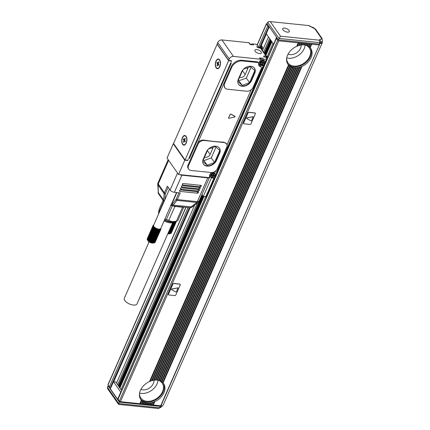 <?xml version="1.0" encoding="UTF-8"?>
<svg xmlns="http://www.w3.org/2000/svg" width="430" height="430" viewBox="0 0 430 430"><rect width="100%" height="100%" fill="white"/><g stroke="black" fill="none" stroke-linecap="round" stroke-linejoin="round"><path stroke-width="0.64" d="M268.229 56.717A2.607 1.156 -156.3 0 0 266.971 56.4L265.503 56.249A2.607 1.156 -156.3 0 0 264.144 56.674L263.993 57.018M214.119 171.898A3.822 2.773 145.1 0 1 214.36 171.914L216.564 172.145L263.273 65.742L261.069 65.516A3.822 2.773 145.1 0 1 259.311 64.564A3.822 2.773 145.1 0 1 260.526 60.356A0.871 0.629 145.1 0 0 260.8 59.399L259.908 58.125A0.871 0.629 145.1 0 0 259.51 57.91L262.811 58.249A3.472 2.521 145.1 0 0 260.413 58.84M260.806 60.012A3.472 2.521 -34.9 0 1 263.493 59.227L266.433 59.528L206.013 197.171L205.277 197.096L204.922 196.585M268.073 57.072A1.736 0.769 -156.3 0 0 267.315 56.889L266.578 56.814A1.736 0.769 -156.3 0 0 265.675 57.099A1.736 0.769 -156.3 0 0 265.794 57.647L266.82 59.114A0.871 0.387 -156.3 0 1 266.885 59.388A0.871 0.387 -156.3 0 1 266.433 59.528M261.316 45.376L262.601 47.219A1.736 0.769 -156.3 0 1 262.725 47.762A1.736 0.769 -156.3 0 1 261.816 48.047L258.881 47.746A1.736 0.769 -156.3 0 1 256.726 46.612L256.866 46.811A1.736 0.769 -156.3 0 0 259.016 47.94L260.483 48.09A0.871 0.629 145.1 0 1 260.886 48.305L266.498 56.346A0.871 0.629 145.1 0 0 266.1 56.131L264.633 55.981A1.736 0.769 -156.3 0 0 263.724 56.26A1.736 0.769 -156.3 0 0 263.848 56.808L264.326 57.496A2.607 1.156 -156.3 0 1 264.144 56.674M261.053 45.978L261.526 46.65A1.736 0.769 -156.3 0 1 261.644 47.198A1.736 0.769 -156.3 0 1 260.741 47.483L260.005 47.407A1.736 0.769 -156.3 0 1 257.855 46.273L256.828 44.806A0.871 0.387 -156.3 0 0 255.748 44.236L252.813 43.935A3.472 2.521 145.1 0 0 250.416 44.532M221.939 39.942L233.442 56.411A3.472 2.521 145.1 0 0 229.254 58.964L228.626 60.388L217.123 43.919L217.747 42.495A3.472 2.521 145.1 0 1 221.939 39.942L248.9 42.715L250.201 44.575L253.496 44.919L252.813 43.935M233.442 56.411L260.403 59.184L259.51 57.91M256.748 49.574A3.564 1.575 -156.3 0 1 260.198 50.944A3.564 1.575 -156.3 0 1 261.413 53.014A3.564 1.575 -156.3 0 1 259.553 53.594A3.564 1.575 -156.3 0 1 256.108 52.218A3.564 1.575 -156.3 0 1 254.893 50.149A3.564 1.575 -156.3 0 1 256.748 49.574M266.885 59.388L206.464 197.031A0.871 0.387 -156.3 0 1 206.013 197.171M186.926 160.153L187.147 160.471L184.798 160.229L178.536 174.494L208.437 177.569A0.871 0.629 145.1 0 0 209.534 176.52A3.822 2.773 145.1 0 1 211.797 172.527M260.8 59.399A0.871 0.629 145.1 0 0 260.403 59.184M228.626 60.388L230.975 60.63A0.871 0.629 145.1 0 1 231.399 61.42L231.27 61.705A0.871 0.629 145.1 0 0 230.851 60.915L230.625 60.592M228.647 60.689L217.145 44.22L173.57 143.491L185.072 159.96L228.647 60.689L230.851 60.915M185.072 159.96L187.276 160.186A0.871 0.629 145.1 0 0 188.324 159.551L188.195 159.836A0.871 0.629 145.1 0 1 187.147 160.471M242.348 60.947A8.842 6.412 145.1 0 0 231.684 67.435L224.632 83.506A6.326 4.59 145.1 0 0 224.793 87.682A6.326 4.59 145.1 0 0 227.701 89.252L246.734 91.208A5.214 3.779 145.1 0 0 253.017 87.387L261.365 68.365A1.736 1.258 145.1 0 0 261.322 67.22A1.736 1.258 145.1 0 0 260.714 66.822A4.692 3.402 145.1 0 1 259.08 65.747A4.692 3.402 145.1 0 1 258.65 63.71A1.736 1.258 145.1 0 0 258.489 62.957A1.736 1.258 145.1 0 0 257.694 62.522L242.348 60.947L241.87 60.259A8.842 6.412 145.1 0 0 231.206 66.752L224.154 82.823A6.326 4.59 145.1 0 0 223.831 83.748L197.832 142.787A139.503 61.775 23.7 0 0 197.924 142.803C199.509 140.793 201.519 139.895 203.949 140.121A139.503 61.775 23.7 0 0 223.928 142.179L226.588 143.851A5.214 3.779 145.1 0 0 224.191 142.556L223.928 142.179M241.87 60.259L257.215 61.839A1.736 1.258 145.1 0 1 258.011 62.269L258.489 62.957M258.871 65.382A4.692 3.402 145.1 0 0 260.236 66.134L260.714 66.822M261.322 67.22L260.843 66.532A1.736 1.258 145.1 0 0 260.236 66.134M251.222 89.693L227.018 144.829M197.913 142.803A5.214 3.779 145.1 0 0 197.451 143.642L188.06 165.039A5.214 3.779 145.1 0 0 188.195 168.474L188.673 169.162A5.214 3.779 145.1 0 0 191.071 170.457L211.044 172.511A5.214 3.779 145.1 0 0 217.327 168.684L226.718 147.291A5.214 3.779 145.1 0 0 226.588 143.851M189.114 158.439L188.695 158.691L230.899 62.56L231.232 63.194L189.533 158.186L188.974 158.24L189.318 158.315M173.79 143.814L173.295 143.76L167.033 158.025L178.536 174.494M250.464 44.607L249.298 42.93A0.871 0.629 145.1 0 0 248.9 42.715M258.994 63.839A3.822 2.773 145.1 0 0 259.371 64.038M205.475 196.644L205.277 197.096M215.43 66.053A4.864 2.564 95.9 0 1 216.596 60.033A4.864 2.564 95.9 0 1 219.859 60.232A4.864 2.564 95.9 0 1 220.343 61.678A4.864 2.564 95.9 0 1 219.08 67.827A4.864 2.564 95.9 0 1 215.43 66.053M186.787 138.127A4.864 2.564 95.9 0 1 185.518 144.276A4.864 2.564 95.9 0 1 181.869 142.507A4.864 2.564 95.9 0 1 183.04 136.482A4.864 2.564 95.9 0 1 186.298 136.681A4.864 2.564 95.9 0 1 186.787 138.127M173.295 143.76L184.798 160.229M179.858 174.628A3.472 1.537 23.7 0 0 181.895 175.203L207.744 177.859A3.472 1.537 23.7 0 0 209.56 177.294A3.472 1.537 23.7 0 0 209.544 176.633M189.033 157.928L189.27 158.267M189.329 157.251A2.585 1.36 -84.1 0 0 189.936 156.386L230.319 64.387A2.833 1.489 -84.1 0 0 230.668 63.076M259.156 62.189A3.472 2.521 -34.9 0 0 259.392 64.07A3.472 2.521 -34.9 0 0 260.988 64.935L263.192 65.161L263.069 65.446L262.843 65.123M201.987 194.543L203.299 196.419L211.436 177.875L211.221 177.563M211.436 177.875L213.936 178.133L205.798 196.677L203.299 196.419M217.607 68.37A4.515 2.381 -84.1 0 0 217.72 68.391A4.515 2.381 -84.1 0 0 219.182 67.693M219.934 60.383A4.515 2.381 -84.1 0 0 218.757 59.421A4.515 2.381 -84.1 0 0 218.644 59.404A4.515 2.381 -84.1 0 0 218.526 59.394M186.373 136.831A4.515 2.381 -84.1 0 0 185.196 135.869A4.515 2.381 -84.1 0 0 185.083 135.853A4.515 2.381 -84.1 0 0 184.97 135.848M184.045 144.824A4.515 2.381 -84.1 0 0 184.158 144.84A4.515 2.381 -84.1 0 0 185.626 144.141M168.635 160.315L158.245 183.981L164.41 192.807L167.334 186.136L170.076 190.055A3.472 1.537 -156.3 0 0 174.381 192.317L180.256 192.925L177.332 199.59A0.871 0.387 -156.3 0 1 176.252 199.025A2.607 1.371 -84.1 0 1 175.902 199.627A0.871 0.564 37.8 0 0 176.864 200.391A3.472 1.833 -84.1 0 0 177.332 199.59L197.305 201.643L199.117 201.079A3.472 3.472 0 0 1 198.074 202.423A3.472 1.602 52 0 1 196.838 202.449L176.864 200.391L173.172 205.148A0.871 0.564 -142.2 0 1 172.21 204.384L175.902 199.627M200.923 185.357L183.298 183.546L182.25 184.185L182.675 184.975L200.299 186.787L201.347 186.147L200.923 185.357L201.326 185.572M182.669 183.712A0.871 0.457 95.9 0 0 182.675 184.975L182.272 184.755M199.988 187.496L182.358 185.685L181.315 186.324L181.734 187.114L199.359 188.926L200.407 188.286L199.988 187.496L200.385 187.711M181.729 185.851A0.871 0.457 95.9 0 0 181.734 187.114L181.336 186.894M199.047 189.635L181.422 187.824L180.374 188.464L180.793 189.254L198.418 191.065L199.466 190.425L199.047 189.635L199.445 189.85M180.793 187.991A0.871 0.457 95.9 0 0 180.793 189.254L180.396 189.033M198.106 191.775L180.482 189.963L179.434 190.603L179.858 191.393L197.483 193.204L198.531 192.565L198.106 191.775L198.504 191.995M179.853 190.13A0.871 0.457 95.9 0 0 179.858 191.393L179.455 191.178M213.936 178.133L211.528 177.611A3.472 2.521 -34.9 0 1 209.931 176.751A3.472 2.521 -34.9 0 1 209.695 174.865M214.092 171.914L216.236 172.134M158.003 184.9L158.396 192.699L157.713 184.459A3.472 1.183 -2.9 0 0 158.003 184.9A3.472 2.521 145.1 0 1 158.245 183.981L158.159 183.852A3.472 2.886 133.8 0 0 158.003 184.9L164.163 193.72A0.871 0.511 5.3 0 0 165.303 194.059A2.607 1.892 145.1 0 1 165.486 193.371L168.151 187.303M204.572 157.117A3.908 2.838 145.1 0 0 210.098 154.445L212.603 148.742A3.908 2.838 145.1 0 0 212.888 147.431M239.634 77.244A3.908 2.838 145.1 0 0 245.159 74.573L247.664 68.87A3.908 2.838 145.1 0 0 247.949 67.558M203.293 160.025L203.944 160.6L211.264 157.907L216.01 147.092M242.88 69.843L237.795 81.431L242.224 85.333L238.354 80.152M239.005 80.722L246.325 78.034L251.077 67.22M203.944 160.6L207.163 165.206L202.734 161.309L207.819 149.715M207.163 165.206L214.484 162.513L211.264 157.907M208.426 149.07L215.365 146.523L219.794 150.419L214.484 162.513M242.224 85.333L249.545 82.641L246.325 78.034M243.487 69.198L250.427 66.645L254.856 70.547L249.545 82.641M212.683 176.058L212.275 176.983L212.861 177.047L213.269 176.117A0.435 0.317 -34.9 0 1 213.796 175.8L214.747 175.897L215 175.327L214.043 175.23A0.435 0.317 -34.9 0 1 213.834 174.833L214.242 173.908L213.651 173.849L213.248 174.774A0.435 0.317 -34.9 0 1 212.721 175.091L211.77 174.994L211.517 175.564L212.474 175.666A0.435 0.317 -34.9 0 1 212.683 176.058M262.144 63.377L261.736 64.306L262.327 64.366L262.73 63.441A0.435 0.317 -34.9 0 1 263.257 63.119L264.214 63.221L264.461 62.646L263.504 62.549A0.435 0.317 -34.9 0 1 263.294 62.157L263.703 61.227L263.117 61.167L262.708 62.097A0.435 0.317 -34.9 0 1 262.187 62.414L261.23 62.318L260.978 62.887L261.934 62.984A0.435 0.317 -34.9 0 1 262.144 63.377M197.451 143.642L197.934 144.329A5.214 3.779 145.1 0 1 204.218 140.502L224.191 142.556M228.835 118.331L234.791 117.003L235.092 116.525L230.7 114.084L230.184 114.31L228.556 118.019L228.835 118.331M228.556 118.019L228.798 118.277L228.529 117.976L230.152 114.267L230.7 114.084M171.108 204.906L171.446 204.9A2.607 1.371 -84.1 0 0 172.21 204.384M170.543 205.142L172.15 205.836L171.446 204.9L176.854 192.575M163.077 200.289L159.202 209.109L158.466 213.14L158.745 213.619M164.62 219.676A9.121 4.037 23.7 0 0 174.172 221.708L177.837 220.595L183.782 207.061M172.344 205.889L166.405 219.418L168.802 220.337C170.898 221.643 173.451 221.907 176.461 221.127L182.54 207.281L183.244 207.007M166.405 219.418L164.926 218.988M182.223 206.905A11.293 4.999 -156.3 0 1 175.725 206.233L189.77 207.679A3.472 3.472 0 0 0 192.264 206.959L192.285 206.943M150.575 242.455L156.681 228.55A3.908 1.731 -156.3 0 1 156.305 228.384L150.054 242.004L150.468 242.197M155.187 242.197L161.008 228.986L160.799 228.373L160.997 228.953M155.02 242.391L160.906 229.163L160.729 228.54L161.008 228.986M154.359 242.719L154.972 242.509L160.761 229.314L160.616 228.685L160.906 229.163M154.176 242.826L154.784 242.638L160.578 229.448L160.465 228.814L160.761 229.314M153.956 242.912L154.558 242.746L160.352 229.555L160.282 228.921L160.578 229.448M150.887 242.369L152.451 242.977L154.3 242.826L160.062 229.007L160.352 229.555M148.839 241.493L154.945 227.583A3.908 1.731 -156.3 0 1 154.655 227.357A3.908 1.731 -156.3 0 1 154.397 227.126A3.908 1.731 -156.3 0 1 154.166 226.895A3.908 1.731 -156.3 0 1 153.967 226.664A3.908 1.731 -156.3 0 1 153.886 226.546A3.908 1.731 -156.3 0 1 153.806 226.433L153.204 226.61L147.409 239.806L148.549 241.268L150.054 242.004M147.581 240.112L147.291 239.558L153.204 226.61M147.495 239.892L147.221 239.316L153.01 226.126L153.596 225.986L153.085 226.363M147.447 239.682L147.189 239.096L152.983 225.9L153.553 225.777L153.01 226.126M147.436 239.849L147.855 240.628A3.472 1.537 23.7 0 0 150.312 242.558A3.472 1.537 23.7 0 0 153.392 243.057L154.246 242.843M154.004 242.885L159.809 229.066L160.089 229.636M153.677 242.912L159.53 229.104L159.793 229.69M153.327 242.912L159.229 229.115L159.471 229.717M152.951 242.885L158.901 229.104L159.121 229.717M152.559 242.832L158.557 229.072L158.745 229.695M152.15 242.756L158.192 229.013L158.353 229.642M152.091 242.918L158.192 229.013A3.908 1.731 -156.3 0 1 157.821 228.927L151.736 242.649M151.715 242.837L157.821 228.927L157.944 229.561M151.312 242.52L157.1 229.33L157.445 228.825L157.525 229.459M151.338 242.73L157.445 228.825A3.908 1.731 -156.3 0 1 157.063 228.696L157.1 229.33M150.204 242.294L156.257 229.002M149.656 241.794L155.45 228.604L155.94 228.206L155.848 228.808M149.839 242.111L155.94 228.206A3.908 1.731 -156.3 0 1 155.59 228.007L155.069 228.378L149.275 241.569M149.484 241.918L155.45 228.604M148.914 241.332L154.709 228.142L155.257 227.803L155.069 228.378M149.151 241.708L155.257 227.803A3.908 1.731 -156.3 0 1 154.945 227.583L154.375 227.895L148.581 241.085M148.28 240.832L154.069 227.642L154.655 227.357L154.375 227.895M148.006 240.574L153.795 227.384L154.397 227.126L154.069 227.642M147.769 240.316L153.558 227.121L154.166 226.895L153.795 227.384M147.571 240.058L153.359 226.863L153.967 226.664L153.558 227.121M147.318 239.171L152.994 225.691L153.548 225.583L152.983 225.9M153.091 225.481L153.763 225.083L153.306 225.169M153.359 226.863L153.806 226.433A3.908 1.731 -156.3 0 1 153.682 226.207A3.908 1.731 -156.3 0 1 153.596 225.986A3.908 1.731 -156.3 0 1 153.553 225.777A3.908 1.731 -156.3 0 1 153.548 225.583A3.908 1.731 -156.3 0 1 153.548 225.53A3.908 1.731 -156.3 0 1 153.58 225.401A3.908 1.731 -156.3 0 1 153.612 225.315A3.908 1.731 -156.3 0 1 153.65 225.234L153.161 225.32M147.275 238.725L153.053 225.497L153.65 225.234M152.994 225.691L153.58 225.401L153.053 225.497M171.35 232.936L176.574 221.101M171.188 233.135L176.542 221.106M170.527 233.463L171.135 233.253L176.456 221.127M170.339 233.571L170.947 233.382L176.311 221.165M170.124 233.657L170.726 233.49L176.112 221.219M167.883 233.576L170.463 233.571L175.859 221.283M167.818 233.748A3.472 1.537 23.7 0 0 169.554 233.802L170.409 233.581M170.167 233.624L175.553 221.359M169.845 233.651L175.203 221.45M169.49 233.657L174.806 221.547M169.119 233.63L174.295 221.837M168.727 233.576L173.715 222.208M168.318 233.495L173.123 222.541L168.254 233.662M172.661 222.708L137.009 303.924A6.95 3.074 -156.3 0 1 131.521 304.698A6.95 3.074 -156.3 0 1 124.845 300.629A6.95 3.074 -156.3 0 1 124.286 298.339L149.07 241.87M154.945 227.583L154.709 228.142M150.957 242.601L156.681 229.174M174.714 221.574A8.686 3.849 -156.3 0 1 174.644 221.617L173.483 222.353A7.885 3.488 -156.3 0 1 166.319 221.918A7.885 3.488 -156.3 0 1 164.093 220.88M157.821 228.927A3.908 1.731 -156.3 0 1 157.445 228.825M160.799 228.373A3.908 1.731 -156.3 0 1 160.766 228.459A3.908 1.731 -156.3 0 1 160.729 228.54A3.908 1.731 -156.3 0 1 160.616 228.685A3.908 1.731 -156.3 0 1 160.465 228.814A3.908 1.731 -156.3 0 1 160.282 228.921A3.908 1.731 -156.3 0 1 160.062 229.007A3.908 1.731 -156.3 0 1 159.809 229.066A3.908 1.731 -156.3 0 1 159.53 229.104A3.908 1.731 -156.3 0 1 159.229 229.115A3.908 1.731 -156.3 0 1 158.901 229.104A3.908 1.731 -156.3 0 1 158.557 229.072A3.908 1.731 -156.3 0 1 158.192 229.013M155.59 228.007A3.908 1.731 -156.3 0 1 155.257 227.803M156.305 228.384A3.908 1.731 -156.3 0 1 155.94 228.206M157.063 228.696A3.908 1.731 -156.3 0 1 156.955 228.658A3.908 1.731 -156.3 0 1 156.681 228.55M174.644 221.617A8.686 3.849 -156.3 0 1 166.754 221.133A8.686 3.849 -156.3 0 1 164.448 220.069M184.653 141.158A0.871 0.457 -84.1 0 0 184.604 140.008L184.25 139.503M218.214 64.704A0.871 0.457 -84.1 0 0 218.166 63.554L217.811 63.049M183.379 141.975L183.755 141.121A0.871 0.457 -84.1 0 0 183.723 139.917L183.314 139.325L183.562 138.756L183.975 139.347A0.871 0.457 -84.1 0 0 184.196 139.497A0.871 0.457 -84.1 0 0 184.631 139.121L185.007 138.267L185.276 138.659L184.905 139.513A0.871 0.457 -84.1 0 0 184.932 140.718L185.341 141.303L185.094 141.873L184.68 141.287A0.871 0.457 -84.1 0 0 184.459 141.137A0.871 0.457 -84.1 0 0 184.029 141.513L183.653 142.368L183.379 141.975L183.803 142.018M183.314 139.325L184.018 139.401M216.935 65.521L217.311 64.667A0.871 0.457 -84.1 0 0 217.284 63.463L216.87 62.877L217.123 62.307L217.532 62.893A0.871 0.457 -84.1 0 0 217.757 63.043A0.871 0.457 -84.1 0 0 218.187 62.672L218.564 61.818L218.838 62.205L218.462 63.065A0.871 0.457 -84.1 0 0 218.494 64.269L218.902 64.855L218.65 65.424L218.241 64.839A0.871 0.457 -84.1 0 0 218.015 64.688A0.871 0.457 -84.1 0 0 217.585 65.059L217.209 65.914L216.935 65.521L217.365 65.57M216.87 62.877L217.58 62.947M262.327 64.366L261.983 63.877L262.391 62.952A0.435 0.317 145.1 0 1 262.913 62.629L263.257 63.119M264.214 63.221L263.87 62.726L262.913 62.629M263.171 61.173L262.956 61.667A0.435 0.317 145.1 0 0 262.966 61.952L263.305 62.441M262.133 63.092L261.789 62.603A0.435 0.317 145.1 0 0 261.591 62.495L261.171 62.452M212.861 177.047L212.522 176.553L212.925 175.628A0.435 0.317 145.1 0 1 213.452 175.311L213.796 175.8M214.747 175.897L214.403 175.408L213.452 175.311M213.705 173.854L213.49 174.344A0.435 0.317 145.1 0 0 213.5 174.628L213.844 175.123M212.673 175.773L212.329 175.279A0.435 0.317 145.1 0 0 212.13 175.171L211.71 175.128M175.725 206.233L171.903 205.841M173.655 206.024L174.881 206.491L168.802 220.337M176.015 206.61L174.881 206.491M172.15 205.836A3.472 1.833 -84.1 0 0 173.172 205.148L192.264 206.959L198.074 202.423M182.54 207.281L181.567 207.179M163.712 201.197L158.466 213.14M183.755 144.792A4.515 2.381 -84.1 0 0 183.868 144.808A4.515 2.381 -84.1 0 0 186.684 140.669A4.515 2.381 -84.1 0 0 184.905 135.837A4.515 2.381 -84.1 0 0 184.787 135.821A4.515 2.381 -84.1 0 0 181.971 139.965A4.515 2.381 -84.1 0 0 183.755 144.792M217.311 68.343A4.515 2.381 -84.1 0 0 217.424 68.359A4.515 2.381 -84.1 0 0 220.241 64.215A4.515 2.381 -84.1 0 0 218.462 59.388A4.515 2.381 -84.1 0 0 218.349 59.372A4.515 2.381 -84.1 0 0 215.532 63.516A4.515 2.381 -84.1 0 0 217.311 68.343M216.51 160.401L219.644 153.268A7.815 5.671 145.1 0 0 219.445 148.113A7.815 5.671 145.1 0 0 212.796 146.485A7.815 5.671 145.1 0 0 206.422 151.914L203.293 159.041A7.815 5.671 145.1 0 0 203.492 164.201A7.815 5.671 145.1 0 0 210.141 165.829A7.815 5.671 145.1 0 0 216.51 160.401L216.306 160.105L219.44 152.978A7.815 5.671 145.1 0 0 219.338 147.968M203.395 164.05A7.815 5.671 145.1 0 0 210.05 165.502A7.815 5.671 145.1 0 0 216.306 160.105M251.577 80.528L254.705 73.396A7.815 5.671 145.1 0 0 254.506 68.241A7.815 5.671 145.1 0 0 247.857 66.612A7.815 5.671 145.1 0 0 241.488 72.036L238.354 79.168A7.815 5.671 145.1 0 0 238.559 84.323A7.815 5.671 145.1 0 0 245.202 85.952A7.815 5.671 145.1 0 0 251.577 80.528L251.367 80.233L254.501 73.1A7.815 5.671 145.1 0 0 254.399 68.096M238.456 84.178A7.815 5.671 145.1 0 0 241.939 85.973A7.815 5.671 145.1 0 0 251.367 80.233M234.613 116.75L234.845 116.213L230.663 114.031M231.136 62.893L231.232 63.194M197.934 144.329L188.539 165.727A5.214 3.779 145.1 0 0 188.673 169.162M223.756 83.737A139.503 61.775 23.7 0 0 223.837 83.753L224.793 87.682M263.273 65.742L263.069 65.446M277.119 38.034L276.834 38.001A0.871 0.387 -156.3 0 0 276.382 38.141A0.871 0.387 -156.3 0 0 276.442 38.415L277.742 40.28A0.871 0.387 -156.3 0 0 278.817 40.845L298.205 42.839L296.668 46.338L297.42 46.021A13.9 10.084 145.1 0 1 298.689 45.58L299.393 45.381A13.9 10.084 145.1 0 1 300.581 45.123L301.242 45.021A13.9 10.084 145.1 0 1 302.36 44.913L302.983 44.897A13.9 10.084 145.1 0 1 304.042 44.93L304.354 44.844A13.029 9.455 145.1 0 0 304.166 44.806M278.817 40.845L120.416 401.701L139.804 403.695L141.336 400.196A13.9 10.084 -34.9 0 1 140.798 399.513A13.9 10.084 -34.9 0 1 149.532 381.523L150.285 381.206A13.9 10.084 145.1 0 1 151.553 380.765L152.258 380.566A13.9 10.084 145.1 0 1 153.446 380.303L154.107 380.201A13.9 10.084 145.1 0 1 155.225 380.098L155.848 380.077A13.9 10.084 145.1 0 1 156.907 380.115L157.219 380.029A13.029 9.455 145.1 0 0 157.031 379.991M296.668 46.338A13.9 10.084 -34.9 0 0 287.933 64.328A13.9 10.084 -34.9 0 0 288.471 65.011L149.532 381.523M168.479 294.711A0.871 0.629 -34.9 0 1 168.42 294.093L172.801 284.106A0.871 0.629 -34.9 0 1 173.849 283.467L173.919 283.569A0.871 0.629 145.1 0 0 172.871 284.203L168.485 294.19A0.871 0.629 145.1 0 0 168.909 294.975L174.784 295.582A0.871 0.629 145.1 0 0 175.832 294.942L180.213 284.961A0.871 0.629 145.1 0 0 179.794 284.171L173.919 283.569M180.154 284.337A0.871 0.629 -34.9 0 0 179.724 284.074L173.849 283.467M243.611 123.555A0.871 0.629 -34.9 0 1 243.552 122.932L247.933 112.95A0.871 0.629 -34.9 0 1 248.981 112.311L249.051 112.407A0.871 0.629 145.1 0 0 248.002 113.047L243.622 123.028A0.871 0.629 145.1 0 0 244.041 123.819L249.916 124.426A0.871 0.629 145.1 0 0 250.964 123.786L255.345 113.799A0.871 0.629 145.1 0 0 254.925 113.015L249.051 112.407M255.286 113.181A0.871 0.629 -34.9 0 0 254.856 112.913L248.981 112.311M287.611 63.823A13.9 10.084 145.1 0 0 293.636 66.8A13.9 10.084 145.1 0 0 307.703 60.732A13.9 10.084 145.1 0 0 310.358 47.934M288.471 65.011L288.895 65.446A13.9 10.084 145.1 0 0 289.686 66.102L290.159 66.419A13.9 10.084 145.1 0 0 291.024 66.892L291.54 67.118A13.9 10.084 145.1 0 0 292.475 67.429L293.029 67.569A13.9 10.084 145.1 0 0 294.029 67.746L157.219 380.029L157.493 380.174A13.9 10.084 145.1 0 1 158.493 380.351L159.046 380.491A13.9 10.084 145.1 0 1 159.981 380.808L160.498 381.028A13.9 10.084 145.1 0 1 161.363 381.501L161.836 381.818A13.9 10.084 145.1 0 1 162.626 382.474L163.045 382.91A13.9 10.084 145.1 0 1 163.588 383.592A13.9 10.084 145.1 0 1 154.848 401.582L154.515 401.561L153.037 404.936L160.664 405.839L161.132 405.345L319.538 44.489L160.664 405.839M141.336 400.196L141.76 400.631A13.9 10.084 145.1 0 0 142.55 401.287L143.023 401.604A13.9 10.084 145.1 0 0 143.889 402.077L144.405 402.297A13.9 10.084 145.1 0 0 145.34 402.614L145.894 402.754A13.9 10.084 145.1 0 0 146.893 402.931L147.2 402.846L146.571 404.275L146.85 404.42L153.037 404.936M140.476 399.008A13.9 10.084 145.1 0 0 146.501 401.98A13.9 10.084 145.1 0 0 160.567 395.917A13.9 10.084 145.1 0 0 163.223 383.119M141.384 400.212L139.804 403.695M146.99 402.824L146.571 404.275M146.367 404.254L139.9 403.587M120.416 401.701A0.871 0.387 -156.3 0 1 119.336 401.136L118.035 399.271A0.871 0.387 -156.3 0 1 117.976 399.002L276.382 38.141M110.978 387.446L110.419 387.387A0.871 0.387 -156.3 0 1 109.338 386.823L108.037 384.963A0.871 0.387 -156.3 0 1 107.978 384.689L185.857 207.276M298.205 42.839L299.823 43.005L298.689 45.58M319.071 44.983L299.823 43.005M290.019 41.07L319.259 44.091L319.538 44.489M267.121 23.72L266.837 23.688A0.871 0.387 -156.3 0 0 266.385 23.833L257.043 45.112M269.11 26.563L268.82 26.531A0.871 0.387 -156.3 0 1 267.745 25.967L266.444 24.102A0.871 0.387 -156.3 0 1 266.385 23.833M278.855 39.92L281.059 40.146M298.796 42.898L297.42 46.021M300.409 43.065L299.393 45.381M301.435 43.172L300.581 45.123M302.027 43.231L301.242 45.021M303.053 43.333L302.36 44.913M303.639 43.398L302.983 44.897M304.671 43.5L304.042 44.93M306.386 43.559L305.628 45.166A13.9 10.084 145.1 0 0 304.628 44.994L304.354 44.844L304.977 43.414M305.719 45.08L306.181 45.306A13.9 10.084 145.1 0 1 307.117 45.623L307.633 45.849A13.9 10.084 145.1 0 1 308.498 46.316L308.971 46.639A13.9 10.084 145.1 0 1 309.761 47.289L310.18 47.73A13.9 10.084 145.1 0 1 310.723 48.413A13.9 10.084 145.1 0 1 301.984 66.397L301.65 66.381L162.825 382.641M294.335 67.66L294.614 67.806A13.9 10.084 145.1 0 0 295.673 67.843L296.297 67.822A13.9 10.084 145.1 0 0 297.415 67.72L298.076 67.617A13.9 10.084 145.1 0 0 299.264 67.354L299.963 67.155A13.9 10.084 145.1 0 0 301.231 66.715L301.65 66.381M286.676 58.2A13.029 9.455 145.1 0 0 287.96 62.85A13.029 9.455 145.1 0 0 293.948 66.086A13.029 9.455 145.1 0 0 307.385 60.114A13.029 9.455 145.1 0 0 309.326 47.929A13.029 9.455 145.1 0 0 305.402 45.118M294.029 67.746L156.907 380.115M293.029 67.569L155.848 380.077M292.475 67.429L155.225 380.098M291.54 67.118L154.107 380.201M291.024 66.892L153.446 380.303M290.159 66.419L152.258 380.566M289.686 66.102L151.553 380.765M288.895 65.446L150.285 381.206M146.893 402.931L146.264 404.361M145.894 402.754L145.238 404.254M145.34 402.614L144.647 404.195M144.405 402.297L143.62 404.087M143.889 402.077L143.034 404.028M143.023 401.604L142.002 403.921M142.55 401.287L141.416 403.861M141.76 400.631L140.39 403.754M147.2 402.846L147.479 402.991A13.9 10.084 145.1 0 0 148.538 403.028L149.162 403.007A13.9 10.084 145.1 0 0 150.28 402.905L150.941 402.797A13.9 10.084 145.1 0 0 152.129 402.539L152.827 402.34A13.9 10.084 145.1 0 0 154.096 401.899L154.515 401.561M139.54 393.385A13.029 9.455 145.1 0 0 140.825 398.035A13.029 9.455 145.1 0 0 146.813 401.271A13.029 9.455 145.1 0 0 160.25 395.299A13.029 9.455 145.1 0 0 162.191 383.108A13.029 9.455 145.1 0 0 158.267 380.303M154.096 401.899L152.725 405.022M152.827 402.34L151.699 404.92M152.129 402.539L151.113 404.856M150.941 402.797L150.081 404.754M150.28 402.905L149.495 404.689M149.162 403.007L148.468 404.587M148.538 403.028L147.877 404.522M147.479 402.991L146.85 404.42M273.012 43.376L267.277 56.443M205.524 197.117L121.034 389.601M271.448 41.135L265.439 54.83M203.293 196.408L119.47 387.36M203.035 196.042L119.142 387.156L121.69 390.537M271.196 40.769L265.181 54.459M118.051 399.293L117.616 399.25L120.744 392.117L113.488 381.727L115.692 381.953L118.976 386.651M270.954 40.431L264.945 54.121M202.793 195.698L118.9 386.812L119.142 387.156M270.513 39.797L264.504 53.487M202.353 195.064L118.529 386.016M270.293 39.485L264.283 53.175M202.138 194.752L118.314 385.705M269.626 38.528L263.617 52.218M197.472 202.89L117.643 384.748M268.497 36.91L262.488 50.6M194.672 205.078L116.514 383.13M266.412 33.927L261.359 45.44M190.135 207.695L113.73 381.749M266.369 33.862L260.408 47.445M190.065 207.695L113.66 381.743M322.167 41.672A4.343 1.924 -156.3 0 1 322.28 42.721L163.244 405.001A4.343 1.924 -156.3 0 1 160.981 405.705L160.809 405.689M322.28 42.721A4.343 1.924 -156.3 0 1 320.011 43.425L320.022 43.242A4.515 2 -156.3 0 0 321.812 42.479L322.441 41.054A4.515 2 -156.3 0 1 320.651 41.817L320.022 43.242M301.984 66.397L163.045 382.91M154.848 401.582L153.311 405.081M311.718 44.225L310.18 47.73M311.132 44.166L309.761 47.289M310.105 44.059L308.971 46.639M309.514 44L308.498 46.316M308.487 43.892L307.633 45.849M307.901 43.833L307.117 45.623M306.869 43.731L306.181 45.306M306.284 43.666L305.628 45.166M305.257 43.564L304.628 44.994M177.972 287.831L171.721 289.024L171.463 289.546M253.103 116.675L246.852 117.868L246.6 118.384M301.231 66.715L162.626 382.474M299.963 67.155L161.836 381.818M299.264 67.354L161.363 381.501M298.076 67.617L160.498 381.028M297.415 67.72L159.981 380.808M296.297 67.822L159.046 380.491M295.673 67.843L158.493 380.351M294.614 67.806L157.493 380.174M286.724 57.91A13.029 9.455 145.1 0 0 288.471 58.243A13.029 9.455 145.1 0 0 305.117 45.064M139.589 393.095A13.029 9.455 145.1 0 0 141.336 393.428A13.029 9.455 145.1 0 0 157.982 380.249M271.163 40.732L265.154 54.422M203.008 195.999L119.164 387M276.544 37.206L273.754 44.118M273.518 44.096L266.256 33.707L269.282 26.811M108.736 385.963L108.011 385.887L119.373 402.158L160.207 406.355L160.836 405.694M117.616 399.25L110.359 388.854L113.488 381.727M269.234 21.5L309.1 25.607L269.234 21.5L267.664 22.177L267.041 23.602L278.409 39.877L319.237 44.075L319.866 43.409M175.881 292.04L176.397 291.814L178.015 287.874L171.79 289.121L171.554 289.659L175.881 292.04M251.018 120.884L251.528 120.658L253.146 116.718L246.922 117.965L246.691 118.497L251.018 120.884M288.062 54.164A8.686 6.3 145.1 0 0 290.035 54.68A8.686 6.3 145.1 0 0 301.129 44.983M140.927 389.349A8.686 6.3 145.1 0 0 142.9 389.86A8.686 6.3 145.1 0 0 153.994 380.168M108.011 385.887L107.382 387.312L107.672 388.806L118.589 404.404L158.428 408.5L160.143 407.307L160.927 405.7M159.331 408.167L160.207 406.355M118.906 404.184C118.481 404.641 118.427 404.442 118.75 403.587L119.373 402.158M270.449 21.882L280.446 36.195L319.2 40.178L319.866 42.645L319.237 44.075M280.446 36.195L278.409 39.877M319.2 40.178L319.958 39.372L320.651 41.817L319.866 42.645L279.032 38.447L267.664 22.177M309.202 25.864L315.598 29.208A1.736 1.258 -34.9 0 0 314.798 28.778L321.28 38.055A1.736 1.258 -34.9 0 1 322.075 38.485L315.598 29.208M286.235 28.493A3.59 1.591 -156.3 0 1 289.309 31.567A3.59 1.591 -156.3 0 1 285.805 31.75A3.59 1.591 -156.3 0 1 282.73 28.681A3.59 1.591 -156.3 0 1 286.235 28.493M263.493 59.227L262.811 58.249M260.483 48.09L266.1 56.131M217.747 42.495L229.254 58.964M261.526 46.65L261.161 47.477M267.315 56.889L266.525 58.69M266.578 56.814L266.052 58.012M257.694 62.522L257.215 61.839M177.536 173.059L170.076 190.055M207.744 177.859L197.305 201.643A3.472 1.833 -84.1 0 1 196.838 202.449L191.027 206.986A3.472 1.833 95.9 0 1 189.77 207.679M181.895 175.203L174.381 192.317M165.486 193.371A0.871 0.387 23.7 0 1 164.41 192.807A3.472 2.521 145.1 0 0 164.163 193.72L163.572 200.106A0.871 0.511 5.3 0 0 164.518 200.466M158.396 192.699L163.572 200.106A3.472 2.521 145.1 0 0 163.911 201.482L158.734 194.07A3.472 2.521 145.1 0 1 158.396 192.699M207.421 150.618L210.098 154.445M211.931 147.78L212.603 148.742M242.488 70.746L245.159 74.573M246.992 67.908L247.664 68.87M210.926 176.563A2.564 1.86 -34.9 0 1 210.813 176.424A2.564 1.86 -34.9 0 1 211.646 173.586A2.564 1.86 -34.9 0 1 214.763 173.215A2.564 1.86 -34.9 0 1 215.016 173.489A2.564 1.86 -34.9 0 1 215.107 173.645M260.392 63.887A2.564 1.86 -34.9 0 1 260.279 63.742A2.564 1.86 -34.9 0 1 261.112 60.904A2.564 1.86 -34.9 0 1 264.23 60.539A2.564 1.86 -34.9 0 1 264.477 60.807A2.564 1.86 -34.9 0 1 264.574 60.963M211.27 176.988A2.564 1.86 -34.9 0 1 211.023 176.719A2.564 1.86 -34.9 0 1 211.856 173.881A2.564 1.86 -34.9 0 1 214.968 173.51A2.564 1.86 -34.9 0 1 215.22 173.784L214.737 173.182C212.587 171.704 209.319 175.075 210.813 176.424L211.302 177.02C213.452 178.498 216.715 175.134 215.22 173.784M260.736 64.312A2.564 1.86 -34.9 0 1 260.483 64.038A2.564 1.86 -34.9 0 1 261.316 61.2A2.564 1.86 -34.9 0 1 264.434 60.834A2.564 1.86 -34.9 0 1 264.686 61.103L264.197 60.506C262.047 59.028 258.785 62.393 260.279 63.742L260.763 64.344C262.913 65.822 266.181 62.457 264.686 61.103M211.662 176.95A2.215 1.607 -34.9 0 1 211.995 174.408A2.215 1.607 -34.9 0 1 214.855 173.94A2.215 1.607 -34.9 0 1 214.516 176.488A2.215 1.607 -34.9 0 1 211.662 176.95M261.123 64.269A2.215 1.607 -34.9 0 1 261.462 61.727A2.215 1.607 -34.9 0 1 264.321 61.264A2.215 1.607 -34.9 0 1 263.982 63.807A2.215 1.607 -34.9 0 1 261.123 64.269M204.218 140.502L203.949 140.121M164.76 199.912L165.303 194.059M178.987 192.791L176.252 199.025M185.056 139.164L184.631 139.121M184.68 141.287L185.325 141.352M183.755 141.121L184.293 141.174M184.604 140.008L183.723 139.917M218.617 62.715L218.187 62.672M218.241 64.839L218.881 64.903M217.311 64.667L217.854 64.726M218.166 63.554L217.284 63.463M219.644 153.268L219.44 152.978M254.705 73.396L254.501 73.1M262.73 63.441L262.391 62.952M262.956 61.667L263.294 62.157M261.934 62.984L261.591 62.495M213.269 176.117L212.925 175.628M213.49 174.344L213.834 174.833M212.474 175.666L212.13 175.171M168.189 159.68L158.003 182.884L158.159 183.852M197.483 193.204A0.871 0.457 95.9 0 1 197.633 191.726M198.418 191.065A0.871 0.457 95.9 0 1 198.574 189.587M199.359 188.926A0.871 0.457 95.9 0 1 199.509 187.448M200.299 186.787A0.871 0.457 95.9 0 1 200.45 185.308M188.539 165.727L188.06 165.039M231.206 66.752L231.684 67.435M224.632 83.506L224.154 82.823M260.623 64.871L261.069 65.516M264.461 56.368L264.633 55.981M261.816 48.047L261.386 49.025M288.519 65.032L149.694 381.286M277.742 40.28L119.336 401.136M298.307 42.731L296.829 46.107M298.517 42.753L297.092 45.994M299.925 42.898L298.829 45.386M300.129 42.919L299.081 45.317M301.537 43.065L300.704 44.956M301.747 43.086L300.941 44.924M303.155 43.231L302.473 44.779M303.365 43.253L302.693 44.774M304.768 43.392L304.144 44.822M294.125 67.639L157.009 380.007M292.76 67.403L155.558 379.953M292.567 67.354L155.338 379.959M291.282 66.919L153.806 380.104M291.099 66.838L153.569 380.142M289.911 66.193L151.946 380.496M289.745 66.08L151.693 380.566M288.67 65.183L149.957 381.179M145.625 402.587L144.958 404.109M145.431 402.539L144.749 404.087M144.147 402.104L143.34 403.942M143.964 402.023L143.136 403.921M142.776 401.378L141.728 403.775M142.609 401.265L141.518 403.754M141.534 400.368L140.11 403.609M154.252 401.674L152.827 404.915M152.51 402.281L151.419 404.77M152.263 402.351L151.209 404.748M150.634 402.711L149.807 404.603M150.403 402.743L149.597 404.582M148.866 402.888L148.189 404.442M148.651 402.899L147.979 404.42M276.442 38.415L118.035 399.271M271.884 41.758L265.874 55.448M203.96 196.488L119.9 387.978M268.82 26.531L259.682 47.354M189.324 207.631L110.419 387.387M267.745 25.967L258.559 46.891M188.055 207.502L109.338 386.823M266.444 24.102L257.151 45.268M186.029 207.292L108.037 384.963M320.011 43.425L160.981 405.705M311.438 44.08L309.96 47.456M311.234 44.059L309.81 47.3M309.826 43.914L308.735 46.402M309.616 43.892L308.563 46.29M308.208 43.747L307.375 45.645M308.004 43.726L307.197 45.564M306.595 43.581L305.913 45.134M301.387 66.489L162.674 382.485M299.645 67.102L161.599 381.587M299.398 67.171L161.427 381.474M297.77 67.526L160.239 380.829M297.538 67.564L160.062 380.749M296.001 67.709L158.777 380.313M295.786 67.714L158.584 380.265M107.382 387.312L118.75 403.587L159.584 407.78L160.395 406.92A4.515 2 -156.3 0 0 162.131 406.156L160.745 407.446L159.815 407.651M321.28 38.055A2.779 1.231 -156.3 0 1 319.958 39.372M311.288 26.961A2.779 1.231 -156.3 0 1 314.798 28.778M259.392 64.07L258.935 63.42M209.931 176.751L209.475 176.096M250.4 44.51L250.84 44.306M158.734 213.64L158.476 213.156M176.536 192.538L160.766 228.459M169.468 189.189L153.612 225.315M184.884 139.567L184.196 139.497M185.287 141.223L184.459 141.137M218.44 63.113L217.757 63.043M218.843 64.769L218.015 64.688M174.365 206.094L182.728 206.954M158.111 192.258A3.472 3.472 0 0 0 158.734 194.07M158.003 182.884A3.472 3.472 0 0 0 157.713 184.459M185.083 135.853L184.787 135.821M184.158 144.84L183.868 144.808M218.644 59.404L218.349 59.372M217.72 68.391L217.424 68.359M209.56 177.294L199.117 201.079M231.249 61.13L230.894 60.625M262.725 47.762L261.87 49.713M162.363 405.64L162.131 406.156M322.441 41.054L322.075 38.485M309.1 25.607L311.196 26.708"/></g></svg>
